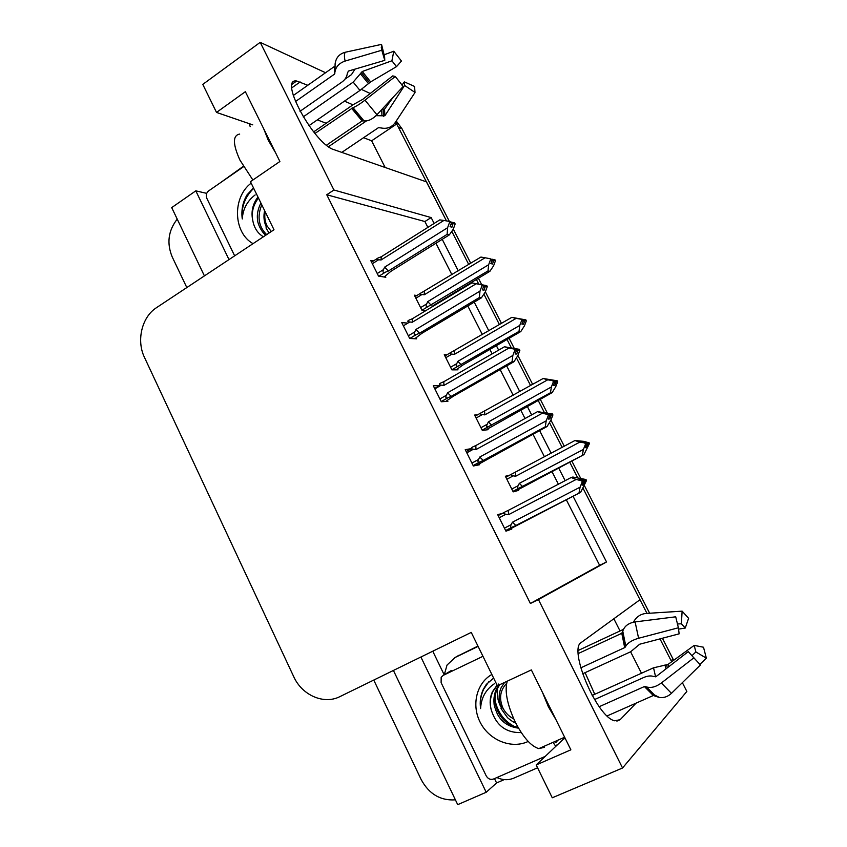 <?xml version="1.0" encoding="UTF-8"?>
<svg xmlns="http://www.w3.org/2000/svg" width="847" height="847" viewBox="0 0 847 847"><rect width="100%" height="100%" fill="white"/><g stroke="black" fill="none" stroke-linecap="round" stroke-linejoin="round"><path stroke-width="1.27" d="M564.885 737.716L536.183 764.957L552.265 797.779L622.545 767.996L686.853 691.448L682.364 682.661M585.097 672.656L594.763 694.286M307.8 85.272L296.641 81.016C277.996 77.818 314.396 144.593 334.142 149.728L426.539 181.893L446.464 220.898L396.682 123.98M613.853 618.755L620.036 630.951M630.602 651.788L641.475 673.238M386.814 104.117L387.386 105.25M395.793 121.714L396.894 123.842L394.935 123.006M385.152 167.484L371.632 140.803L396.894 123.842M451.927 231.591L468.73 264.486L451.927 231.591M476.385 279.468L478.777 284.147L476.385 279.468M483.997 294.354L499.434 324.581L483.997 294.354M507.046 339.488L511.239 347.694L507.046 339.488M516.532 358.048L530.571 385.523L516.532 358.048M538.152 400.366L544.197 412.193L538.152 400.366M549.565 422.706L562.154 447.354L549.565 422.706M569.703 462.123L577.643 477.676L569.703 462.123M646.981 613.397L583.096 488.348L639.993 599.718L581.36 642.418C568.009 648.527 596.807 717.261 614.636 720.786L620.142 719.706L636.076 703.137M504.251 779.6L496.586 782.946L494.479 778.594M444.177 674.784L432.764 651.216M393.421 670.453L457.708 804.65L486.21 792.263L420.895 657.018M486.21 792.263L496.586 782.946M228.997 259.595L195.805 190.85L206.689 193.36M195.805 190.85L171.708 207.61L204.413 275.9M186.816 287.567L172.153 256.8C166.605 243.142 168.288 230.585 177.224 219.129M455.411 799.843C440.482 800.839 429.069 794.084 421.16 779.568L373.76 680.056M434.14 223.439L431.155 217.573L333.93 190.003L260.198 42.35L202.782 84.393L216.514 112.418L252.745 124.858M260.198 42.35L325.566 72.736M361.394 89.401L370.224 93.498M352.977 104.827L344.443 101.142M622.545 767.996L538.438 599.549L606.526 561.963L573.059 496.247M565.129 480.662L558.649 467.946M551.153 453.219L539.613 430.562M531.641 414.903L527.289 406.369M519.762 391.568L506.665 365.862M498.65 350.118L496.374 345.661M488.804 330.785L474.214 302.125M458.28 270.86L442.229 239.33M216.514 112.418L245.365 91.688L279.891 161.491L250.447 181.681L273.994 229.749L156.483 307.683C141.809 316.99 136.219 340.547 144.498 357.455L293.729 676.679C301.987 695.239 323.861 704.895 339.912 696.615L471.25 632.402L497.401 685.784L531.344 669.913L570.867 749.817L536.183 764.957M427.873 227.388L424.898 221.533L326.762 194.757L530.391 603.477L538.438 599.549M326.762 194.757L333.93 190.003M424.898 221.533L431.155 217.573M530.391 603.477L599.634 565.341L566.294 499.741M558.385 484.188L551.937 471.493M544.462 456.787L532.964 434.172M525.024 418.534L520.693 410.022M513.187 395.242L500.143 369.578M492.149 353.866L489.884 349.409M482.345 334.565L467.798 305.947M451.927 274.724L435.93 243.258M599.634 565.341L606.526 561.963M471.514 448.614L465.225 449.662L473.378 465.988L479.614 464.717L479.211 463.912M472.181 449.873L471.599 448.688M440.133 385.819L433.262 385.671L441.298 401.753L447.894 401.319L447.46 400.451M407.873 323.109L401.764 322.622L409.683 338.472L416.629 338.832L416.173 337.921M373.379 260.971L370.732 260.495L378.535 276.111L385.819 277.255L385.332 276.281M503.838 513.134L497.676 514.605L505.945 531.175L511.8 529.057L511.429 528.306M504.717 514.891L504.103 513.663M477.697 414.744L474.595 415.051L482.324 430.435L488.126 429.673L487.724 428.878M446.972 354.755L444.262 354.692L451.885 369.864L458.005 369.832L457.581 368.996M416.872 295.508L414.342 295.169L421.859 310.14L425.925 310.563M509.439 475.283L505.363 476.258L513.208 491.863L518.66 490.339L518.29 489.608M498.152 515.569L503.626 512.71M434.67 388.477L439.953 385.438M466.178 451.557L471.525 448.624M371.632 140.803L363.585 137.701M326.169 123.27L317.339 119.872M659.993 638.882L671.66 661.761M396.258 121.015L401.965 128.691L449.376 221.448M453.293 229.114L470.741 263.258M478.407 278.24L481.699 284.698M485.352 291.834L501.477 323.385M509.111 338.302L514.182 348.244M517.888 355.486L532.647 384.369M540.238 399.212L547.151 412.743M550.91 420.091L564.271 446.221M571.82 461.001L580.629 478.216M584.441 485.691L649.638 613.228M662.428 638.246L673.661 660.311M583.159 442.388L583.922 441.986L582.567 442.25L586.315 443.129L586.791 444.05L585.362 447.682L586.696 447.385L588.125 443.775L589.459 443.5L583.932 454.617L519.073 488.126C517.453 488.465 517.146 487.65 518.152 485.68L511.789 489.047M588.125 443.775L589.459 443.5M514.902 491.398L583.932 454.617M582.376 454.977L583.424 449.429L585.446 444.326L589.11 442.822L583.774 441.361L574.965 440.514L512.573 473.611C510.561 474.722 510.773 475.474 513.218 475.855L515.728 476.215L579.697 442.166L586.315 443.129M583.424 449.429L519.327 483.362L518.152 485.68M585.446 444.326L584.97 443.405M522.567 486.538L519.327 483.362M515.389 472.308L515.728 476.215M588.983 442.579L583.922 441.986M579.697 442.166L574.965 440.514M586.611 443.712L587.659 442.854M586.727 444.22L588.009 443.542M589.11 442.822L587.776 443.087M499.243 517.75L505.955 514.245L508.613 514.648L576.151 479.455L571.164 477.517L572.847 477.03L585.997 479.529L583.53 481.128M586.135 479.783L579.2 479.423L583.149 480.387L581.709 480.821L582.217 481.816L583.657 481.371L582.143 485.193L583.572 484.738L584.959 480.694L586.505 480.514L580.65 492.329L515.855 525.479L512.414 522.228L511.175 524.664L504.431 528.147M583.414 480.884L584.716 480.207M585.997 479.529L584.578 479.963M585.086 480.937L586.505 480.514M584.959 480.694L583.657 481.371L583.149 480.387M579.623 479.529L580.64 479M505.955 514.245C503.383 513.801 503.16 512.986 505.299 511.779L508.274 510.37L508.613 514.648M571.164 477.517L508.274 510.37M576.151 479.455L581.709 480.821M515.855 525.479L512.022 527.226C510.413 527.512 510.138 526.665 511.175 524.664M578.999 492.869L580.089 487.173L512.414 522.228M582.217 481.816L580.089 487.173M505.934 531.143L580.65 492.329M551.641 380.314L554.34 380.896L554.806 381.806L553.398 385.449L554.849 385.385L556.246 381.764L557.686 381.711L555.727 386.761L552.138 392.637L550.476 392.743L488.37 426.697C486.58 427.132 486.189 426.316 487.226 424.241L480.958 427.714M556.246 381.764L557.686 381.711M485.723 429.99L552.138 392.637M556.468 381.51L557.21 380.801L543.16 378.493L481.784 412.457C479.762 413.537 479.953 414.236 482.345 414.564L484.823 414.871L547.702 379.816L554.34 380.896M552.879 380.949L553.356 381.859L551.376 386.973L488.37 421.912L487.226 424.241M550.476 392.743L551.376 386.973M553.356 381.859L554.806 381.806M491.673 425.247L488.37 421.912M484.6 411.219L484.823 414.871M557.21 380.801L552.106 380.049M547.702 379.816L543.16 378.493M554.753 381.722L555.78 380.854M554.584 382.389L556.13 381.531M557.337 381.034L555.897 381.086M520.566 319.107L522.811 319.552L523.277 320.462L521.9 324.094L523.446 324.253L524.822 320.621L526.358 320.791L524.431 325.851L520.81 331.537L519.02 331.399L458.121 366.137C456.141 366.666 455.675 365.851 456.724 363.67L450.562 367.238M524.822 320.621L526.358 320.791M456.12 369.843L463.203 364.824L520.81 331.537M525.415 320.473L525.892 319.891L511.81 317.35L451.419 352.161C449.397 353.199 449.556 353.855 451.917 354.131L454.352 354.395L516.162 318.356L522.811 319.552M521.254 319.383L521.72 320.293L519.783 325.417L457.856 361.33L456.724 363.67M519.02 331.399L519.783 325.417M521.72 320.293L523.277 320.462M461.213 364.824L457.856 361.33M454.236 350.976L454.352 354.395M525.892 319.891L520.746 319.001M516.162 318.356L511.81 317.35M523.181 320.706L524.357 319.721M522.906 321.437L524.706 320.399M526.008 320.124L524.473 319.954M488.01 270.913L488.645 264.73L490.54 259.595L490.085 258.706L492.192 259.976L490.847 263.618L492.488 263.989L493.833 260.347L495.463 260.728L493.589 265.799L489.905 271.305L488.01 270.913L428.296 306.392C426.147 307.048 425.596 306.222 426.644 303.946L420.588 307.609M493.833 260.347L495.463 260.728M431.652 307.112L433.272 305.471L489.905 271.305M485.066 257.774L480.905 257.065L421.467 292.702C419.445 293.708 419.593 294.311 421.912 294.534L424.305 294.756L485.066 257.774L490.085 258.706M488.645 264.73L427.756 301.596L426.644 303.946M491.948 260.632L493.378 259.468L495.019 259.849L494.68 260.347M490.54 259.595L492.192 259.976M431.176 305.227L427.756 301.596M424.294 291.569L424.305 294.756M493.378 259.468L491.779 259.171M491.684 261.363L493.716 260.124M495.135 260.071L493.494 259.69M466.803 452.827L473.409 449.206L476.014 449.556L542.334 413.23L537.559 411.642L552.435 413.939L551.408 414.818M552.562 414.194L545.468 413.41L549.354 414.299L547.797 414.479L548.295 415.454L549.851 415.263L548.369 419.085L549.915 418.894L551.27 414.839L552.932 414.903L550.868 420.228L547.067 426.517L545.277 426.772L483.266 460.45L479.762 457.031L478.544 459.466L471.927 463.076M549.756 415.062L551.026 414.363M552.435 413.939L550.899 414.119M551.397 415.083L552.932 414.903M551.27 414.839L549.682 415.708M546.347 413.611L547.024 413.241M473.409 449.206C470.879 448.825 470.688 448.063 472.827 446.898L475.813 445.554L476.014 449.556M537.559 411.642L475.813 445.554M542.334 413.23L547.797 414.479M549.354 414.299L549.851 415.263M483.266 460.45L479.635 462.06C477.856 462.441 477.486 461.573 478.544 459.466M545.277 426.772L546.209 420.832L479.762 457.031M548.295 415.454L546.209 420.832M476.586 465.331L547.067 426.517M434.85 388.858L441.34 385.131L443.902 385.427L509.026 348.001L504.463 346.772L519.38 349.335L518.756 350.002M519.497 349.578L512.244 348.392L516.077 349.197L514.404 349.133L514.891 350.086L516.564 350.16L515.103 353.982L516.765 354.035L518.089 349.98L519.867 350.287L517.835 355.613L513.991 361.701L512.064 361.669L451.165 396.375L447.587 392.786L446.401 395.242L439.9 398.958M516.511 350.277L517.856 349.515M519.38 349.335L517.729 349.271M518.216 350.224L519.867 350.287M518.089 349.98L516.225 351.05M441.34 385.131C438.852 384.813 438.682 384.093 440.832 382.982L443.817 381.701L443.902 385.427M504.463 346.772L443.817 381.701M509.026 348.001L514.404 349.133M516.077 349.197L516.564 350.16M451.165 396.375L447.756 397.836C445.776 398.323 445.321 397.465 446.401 395.242M512.064 361.669L512.848 355.486L447.587 392.786M514.891 350.086L512.848 355.486M445.681 401.467L453.304 396.248L513.991 361.701M403.373 325.83L409.736 321.987L412.256 322.241L476.215 283.745L471.864 282.866L486.803 285.683L486.39 286.244M486.93 285.926L479.529 284.348L483.288 285.079L481.498 284.772L481.985 285.714L483.764 286.021L482.345 289.854L484.113 290.15L485.405 286.085L487.29 286.625L485.299 291.961L481.403 297.837L479.349 297.541L419.54 333.242L415.888 329.494L414.723 331.96L408.339 335.783M483.552 286.593L485.172 285.619M486.803 285.683L485.056 285.386M485.532 286.318L487.29 286.625M485.405 286.085L483.266 287.366M409.736 321.987C407.301 321.733 407.163 321.066 409.302 319.997L412.298 318.779L412.256 322.241M471.864 282.866L412.298 318.779M476.215 283.745L481.498 284.772M483.288 285.079L483.764 286.021M419.54 333.242L416.353 334.544C414.183 335.158 413.632 334.29 414.723 331.96M479.349 297.541L479.984 291.114L415.888 329.494M481.985 285.714L479.984 291.114M414.797 338.736L421.795 333.379L481.403 297.837M454.839 223.216L452.859 222.443L454.723 222.973L454.416 223.47M451.08 223.873L452.976 222.676M451.462 222.835L450.985 221.903L449.101 221.363L449.577 222.295L451.462 222.835L450.064 226.678L451.938 227.197L453.209 223.132L455.188 223.894L453.251 229.251L449.291 234.926L447.121 234.365L388.371 271.019L384.654 267.123L383.511 269.6L377.243 273.517M453.336 223.364L455.188 223.894M453.209 223.132L450.805 224.635M452.859 222.443L451.102 222.136M372.341 263.713L378.598 259.775C376.259 259.584 376.089 258.991 378.122 257.986L381.235 256.779L381.076 259.976L443.902 220.442L439.752 219.902L381.235 256.779M378.598 259.775L381.076 259.976M443.902 220.442L449.101 221.363M388.371 271.019L385.374 272.194C383.045 272.893 382.421 272.035 383.511 269.6M447.121 234.365L447.608 227.716L384.654 267.123M449.577 222.295L447.608 227.716M384.189 277.001L390.742 271.421L449.291 234.926M252.882 180.009L239.923 160.072C232.703 144.043 232.629 135.372 239.69 134.07M263.724 128.818L268.298 140.327L275.561 152.735M300.018 111.306L341.892 82.064C345.068 79.766 346.868 76.918 347.302 73.509L348.371 71.084L384.771 60.359L381.785 50.238L345.11 61.069C339.16 63.123 335.783 66.775 334.967 72.016L334.343 74.24L295.423 101.587M293.274 95.52L334.417 66.49M355.009 69.126L351.463 74.631L344.941 79.184M341.796 152.386L378.44 127.685L381.023 127.939C386.973 129.136 391.685 127.378 395.178 122.656L415.03 92.461L404.601 85.452L384.845 115.806L376.047 115.679M314.936 133.466L353.008 107.654C355.941 106.531 359.933 104.033 364.983 100.158L395.274 76.495L403.172 86.468L376.947 114.747C372.489 119.268 368.18 121.312 364.009 120.888L362.103 120.941L326.529 145.144M303.194 116.907L353.188 82.127L362.262 71.508L391.917 60.783L396.512 66.638L370.647 81.884L359.964 90.417L308.943 125.674M366.455 120.909L328.541 146.658M395.274 76.495L392.754 75.902L362.738 99.353L353.315 104.594L313.644 131.888M381.753 109.57L384.559 109.157L393.252 97.172M384.771 60.359L384.612 56.834L381.542 44.383L381.785 50.238M401.976 85.134L404.347 81.863L404.601 85.452M404.347 81.863L414.532 86.426L415.03 92.461M391.917 60.783L393.791 51.233L401.446 61.037L396.512 66.638M334.967 72.016L335.105 63.896C335.931 57.776 339.276 53.901 345.153 52.27L381.542 44.383M393.791 51.233L383.225 55.108M249.103 123.609L250.214 126.648M219.786 183.174L243.301 166.34M544.388 747.34L538.787 748.632C530.984 746.218 523.097 737.271 515.124 721.813C507.078 704.27 504.452 690.718 507.258 681.168M542.482 692.433L548.369 706.747L555.971 719.696M582.577 673.81L630.623 651.777L639.676 644.228L679.146 633.842L678.394 627.775L638.596 638.257C632.074 640.141 627.818 642.778 625.806 646.166L624.684 647.616L580.756 667.86M578.279 653.545L621.783 633.281L622.767 631.184C624.398 626.113 628.506 623.032 635.102 621.91L675.715 616.807L678.394 627.775M623.434 629.363L578.3 650.432M556.331 742.078L557.686 740.299M691.681 655.43L700.458 664.948L671.459 693.333C667.86 696.679 663.836 698.066 659.389 697.473L653.333 695.514L607.161 715.916M599.231 706.694L644.398 686.557L646.452 686.906C650.888 688.283 655.853 686.981 661.348 683L693.831 657.833L688.272 651.618L656.097 676.552L653.598 676.478C650.782 675.514 647.479 675.864 643.667 677.515L594.53 699.569M592.159 695.461L653.545 667.807L667.923 664.482L694.191 645.393L695.853 651.925L691.978 655.673M677.229 624.017L681.369 623.773L685.265 628.029L678.563 629.12M700.458 664.948L693.831 657.833M694.191 645.393L703.508 647.235L706.345 658.172L695.853 651.925M681.369 623.773L682.131 611.153L688.6 618.31L685.265 628.029M699.908 664.355L706.345 658.172M682.131 611.153L645.848 613.472C640.385 614.075 636.235 616.987 633.408 622.206M557.654 740.32L555.24 742.554L554.764 741.591M563.731 737.631L564.388 738.383M557.887 744.555L555.314 745.688L555.748 746.556M555.314 745.688L553.049 742.343M537.58 767.795L513.801 778.139C508.338 780.383 502.705 780.182 496.903 777.535M477.952 646.081L456.745 656.541M444.283 674.72L447.036 665.054L455.093 657.494L478.1 646.377M253.041 243.65C233.221 232.734 232.089 197.34 251.157 183.143M253.497 187.918L247.038 194.852C242.697 202.317 241.099 210.342 242.263 218.95C242.951 208.987 247.25 200.972 255.169 194.916M257.943 197.002C252.48 204.254 250.807 212.364 252.946 221.321C254.407 228.33 257.89 233.486 263.396 236.779M261.787 204.836C256.969 216.652 258.589 226.583 266.657 234.619M260.887 203.005C257.89 209.093 256.779 214.715 257.552 219.881C257.541 223.957 262.379 233.55 265.979 235.064M265.969 227.907L269.06 233.02M258.451 198.029C253.009 205.27 251.178 213.031 252.946 221.321M234.651 255.847L206.806 198.283C205.705 195.339 206.297 192.883 208.595 190.924L243.534 166.721M253.698 188.32C244.942 196.896 241.13 207.102 242.263 218.95M528.189 741.443L527.628 741.707C511.186 749.129 489.502 740.246 480.45 722.809C471.186 705.466 476.353 683.264 491.853 674.456M493.642 678.098L486.294 684.397L483.319 689.32C480.524 695.281 479.624 701.708 480.598 708.59C481.181 697.759 485.818 689.447 494.5 683.656M497.094 685.159L492.393 691.787C489.894 697.356 489.481 703.275 491.154 709.553C495.961 725.286 505.945 732.962 521.106 732.57M499.666 684.725L497.613 688.166C489.566 703.19 501.265 725.477 517.888 727.075M498.798 685.128L496.458 688.971C494.404 693.428 493.6 698.193 494.045 703.254C493.928 704.895 495.019 708.42 497.284 713.82C501.488 722.068 508.56 726.842 518.512 728.155M501.011 708.537L507.565 717.727C511.016 720.638 513.716 722.364 515.654 722.883M497.178 685.329L492.933 691.417C490.233 697.155 489.64 703.201 491.154 709.553M545.373 756.318L493.473 779.039C490.445 779.981 488.031 778.922 486.21 775.873L441.118 682.661L441.171 677.293L443.235 675.345L482.959 656.298M495.781 705.816C498.523 713.555 502.938 719.611 509.036 723.984M495.061 700.331C497.665 712.189 503.901 720.786 513.769 726.112M488.698 681.856L483.775 689.013C480.789 695.249 479.73 701.771 480.598 708.59M271.305 231.538L266.953 225.747C264.889 221.385 264.296 216.726 265.185 211.761M266.329 227.112L266.36 227.049C263.925 221.882 263.343 216.409 264.613 210.607M513.748 718.891C508.983 716.498 505.373 712.878 502.917 708.007C498.872 698.457 500.101 690.263 506.612 683.391M498.512 684.048C496.098 692.602 497.168 700.702 501.72 708.336L501.773 708.325C498.491 701.189 498.301 694.286 501.191 687.595L504.6 682.417M565.193 738.351L563.858 738.944M291.855 87.813L300.134 81.947M616.891 721.125L620.142 719.706M401.965 128.691L398.641 127.272M672.973 658.881L671.163 660.734M519.751 487.861L512.986 491.429M506.855 479.243L513.218 475.855M512.043 473.886L505.839 477.2M512.869 526.908L505.67 530.624M488.857 426.507L482.208 430.191M476.099 418.047L482.345 414.564M480.958 412.913L475.156 416.163M458.396 366.02L451.853 369.8M445.776 357.709L451.917 354.131M450.36 352.776L444.897 355.973M428.349 306.37L422.081 310.161L428.296 306.392M415.866 298.218L421.912 294.534M420.239 293.464L415.062 296.609M480.281 461.806L473.208 465.649M448.179 397.667L441.234 401.626M416.544 334.47L409.832 338.482M385.374 272.194L378.99 276.175M334.343 74.24L334.417 66.574M362.103 120.941L351.579 108.289M353.188 82.127L359.964 90.417M381.701 109.634L381.933 115.87M360.515 73.837L368.487 83.673M383.278 109.708L383.553 116.283M361.214 72.461L369.525 82.731M384.559 109.157L384.845 115.806M362.262 71.508L370.647 81.884M376.947 114.747L364.983 100.158M345.11 61.069C344.189 56.95 344.21 54.028 345.153 52.27M364.009 120.888L353.008 107.654M362.908 120.698L352.278 107.897M334.83 73.456L334.385 67.379M624.684 647.616L621.783 633.281M653.333 695.514L644.398 686.557M653.545 667.807L655.589 676.838M664.916 665.022L666.038 668.844M666.504 664.948L667.372 667.807M667.923 664.482L668.654 666.822M671.459 693.333L661.348 683M638.596 638.257L635.102 621.91M655.779 696.276L646.452 686.906M625.806 646.166L622.767 631.184M654.329 695.525L645.298 686.462M625.351 647.076L622.418 632.582M455.093 657.494L459.01 655.239M443.235 675.345L451.313 670.517M292.247 84.139L296.641 81.016M519.084 488.126L512.954 491.355M512.022 527.236L505.627 530.54M488.38 426.708L482.176 430.128M458.121 366.137L451.832 369.768M479.635 462.06L473.177 465.575M447.756 397.836L441.202 401.573M416.353 334.544L409.779 338.472M376.841 258.79L371.547 262.125M384.443 58.602L381.245 47.305M538.787 748.632L564.642 737.229M654.011 695.419L651.851 693.608L659.389 697.473M496.448 688.971L497.613 688.166M492.393 691.787L492.933 691.417"/></g></svg>
